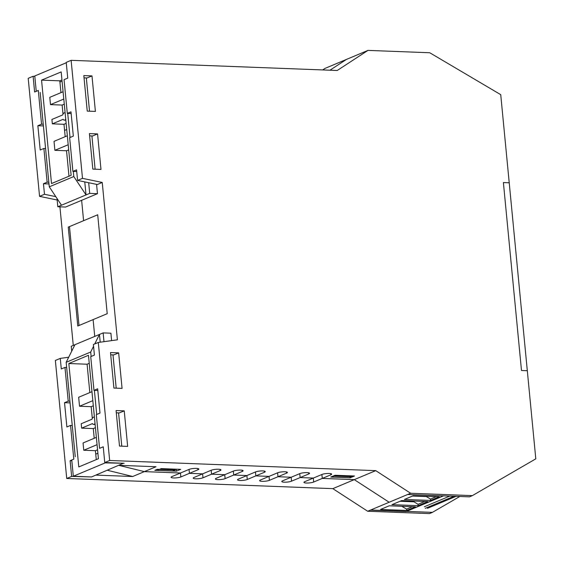 <?xml version="1.0" encoding="UTF-8"?>
<svg xmlns="http://www.w3.org/2000/svg" width="564" height="564" viewBox="0 0 564 564"><rect width="100%" height="100%" fill="white"/><g stroke="black" fill="none" stroke-linecap="round" stroke-linejoin="round"><path stroke-width="0.85" d="M180.487 473.006L144.363 471.624L119.103 465.406L144.363 471.624L180.487 473.006L189.074 469.403A5.309 1.086 -5.5 0 1 194.961 468.395A5.309 1.086 -5.5 0 1 198.824 469.065A5.309 1.086 -5.5 0 1 198.006 469.741L189.426 473.344L189.046 469.417L189.426 473.344L180.84 476.947A5.309 1.086 -5.5 0 1 174.953 477.955A5.309 1.086 -5.5 0 1 171.089 477.278A5.309 1.086 -5.5 0 1 171.9 476.601L180.487 473.006M94.731 336.419L93.116 319.598L94.731 336.419M83.592 220.686L81.632 200.319L83.592 220.686L97.699 214.771L107.216 313.69L79.009 325.513L69.485 226.601L83.592 220.686M161.269 468.621L180.691 469.361L176.398 471.166L156.975 470.418L161.269 468.621M176.398 471.166L176.208 469.192M335.058 475.262L354.481 476.002L350.188 477.8L330.765 477.059L335.058 475.262M83.825 75.597L91.981 75.907L95.401 111.425L87.244 111.115L83.825 75.597M91.981 75.907L87.075 77.966L84.043 77.846M89.408 133.597L97.565 133.908L100.984 169.426L92.827 169.115L89.408 133.597M97.565 133.908L92.658 135.966L89.627 135.846M67.306 113.385L70.986 111.841L73.327 136.121L69.647 137.665L72.89 171.385L76.57 169.842L77.585 180.409L97.332 184.52L102.239 182.461L82.492 178.351L71.127 60.327L66.221 62.385L67.736 78.121L64.056 79.665L67.306 113.385L71.149 113.533M110.495 352.556L118.651 352.867L122.071 388.384L113.914 388.074L110.495 352.556M118.651 352.867L113.745 354.925L110.706 354.805M116.078 410.55L124.235 410.867L127.654 446.385L119.497 446.075L116.078 410.55M124.235 410.867L119.328 412.918L116.29 412.806M93.977 390.344L97.657 388.8L99.99 413.081L96.31 414.618L99.56 448.345L103.24 446.801L104.756 462.536L109.663 460.478L98.298 342.454L93.391 344.512L94.407 355.08L90.726 356.624L93.977 390.344L97.819 390.492M104.756 462.536L124.179 463.277L105.2 462.882L73.313 476.249L71.748 459.998M72.89 171.385L76.732 171.534M119.272 465.335L156.017 466.738L132.709 476.509L107.449 470.291M202.631 473.852L189.426 473.344L202.631 473.852L211.218 470.249A5.309 1.086 -5.5 0 1 217.105 469.241A5.309 1.086 -5.5 0 1 220.968 469.911A5.309 1.086 -5.5 0 1 220.15 470.587L211.563 474.19L211.19 470.263L211.563 474.19L202.977 477.786A5.309 1.086 -5.5 0 1 197.097 478.801A5.309 1.086 -5.5 0 1 193.226 478.124A5.309 1.086 -5.5 0 1 194.044 477.447L202.631 473.852L202.977 477.786M224.775 474.691L211.563 474.19L224.775 474.691L233.355 471.095A5.309 1.086 -5.5 0 1 239.242 470.087A5.309 1.086 -5.5 0 1 243.105 470.757A5.309 1.086 -5.5 0 1 242.294 471.433L233.707 475.036L233.327 471.109L233.707 475.036L225.121 478.632A5.309 1.086 -5.5 0 1 219.234 479.647A5.309 1.086 -5.5 0 1 215.37 478.97A5.309 1.086 -5.5 0 1 216.188 478.293L224.775 474.691M246.912 475.537L233.707 475.036L246.912 475.537L255.499 471.941A5.309 1.086 -5.5 0 1 261.386 470.926A5.309 1.086 -5.5 0 1 265.249 471.603A5.309 1.086 -5.5 0 1 264.431 472.279L255.844 475.882L255.471 471.955L255.844 475.882L247.265 479.478A5.309 1.086 -5.5 0 1 241.378 480.493A5.309 1.086 -5.5 0 1 237.514 479.816A5.309 1.086 -5.5 0 1 238.325 479.139L246.912 475.537M269.056 476.383L255.844 475.882L269.056 476.383L277.643 472.787A5.309 1.086 -5.5 0 1 283.523 471.772A5.309 1.086 -5.5 0 1 287.393 472.449A5.309 1.086 -5.5 0 1 286.575 473.125L277.989 476.728L277.608 472.801L277.989 476.728L269.402 480.324A5.309 1.086 -5.5 0 1 263.515 481.339A5.309 1.086 -5.5 0 1 259.651 480.662A5.309 1.086 -5.5 0 1 260.469 479.985L269.056 476.383M291.193 477.229L277.989 476.728L291.193 477.229L299.78 473.633A5.309 1.086 -5.5 0 1 305.667 472.618A5.309 1.086 -5.5 0 1 309.53 473.295A5.309 1.086 -5.5 0 1 308.719 473.971L300.133 477.574L299.752 473.647L300.133 477.574L291.546 481.17A5.309 1.086 -5.5 0 1 285.659 482.185A5.309 1.086 -5.5 0 1 281.796 481.508A5.309 1.086 -5.5 0 1 282.613 480.831L291.193 477.229M313.337 478.075L300.133 477.574L313.337 478.075L321.924 474.479A5.309 1.086 -5.5 0 1 327.811 473.464A5.309 1.086 -5.5 0 1 331.674 474.141A5.309 1.086 -5.5 0 1 330.856 474.817L322.27 478.42L321.896 474.493L322.27 478.42L313.683 482.016A5.309 1.086 -5.5 0 1 307.803 483.031A5.309 1.086 -5.5 0 1 303.94 482.354A5.309 1.086 -5.5 0 1 304.75 481.677L313.337 478.075M69.915 401.208L68.216 401.138L64.966 367.418L61.293 368.962L60.27 358.394L55.364 360.452L66.728 478.476L332.816 488.643L354.277 479.64L389.16 502.249L354.277 479.64L322.27 478.42L354.277 479.64L375.744 470.644L109.663 460.478M77.585 180.409L82.492 178.351M322.678 69.936L325.054 68.385L346.515 59.389L329.947 70.218L346.515 59.389L367.982 50.393L429.747 52.748L500.733 94.66L509.221 182.778L503.391 182.56L521.489 370.492L527.312 370.717L535.8 458.842L472.385 495.615L410.627 493.253L375.744 470.644M459.815 496.475L432.398 512.373L370.64 510.018L407.68 494.487L469.445 496.849L472.385 495.615M443.685 495.805A0.924 0.754 67.3 0 1 443.417 495.855L407.68 494.487L410.627 493.253M98.298 342.454L117.397 339.824L102.239 182.461M71.127 60.327L337.216 70.493L367.982 50.393M71.113 175.164L68.949 152.682M175.122 469.995L172.669 471.018L154.804 470.341L157.257 469.311L175.122 469.995L175.425 469.163M334.149 475.642L334.001 476.058L351.865 476.742L352.169 475.917M331.512 476.749L334.001 476.058M331.547 477.088L349.412 477.771L351.865 476.742M66.721 129.53L64.578 130.425M97.896 453.244L95.753 454.147M71.818 460.746L70.119 460.682L73.799 459.138L70.556 425.418L72.248 425.482M73.313 476.249L91.565 476.947L71.635 476.418L70.119 460.682M60.27 358.394L68.695 357.238M48.99 183.934L43.456 183.723L47.136 182.179L43.886 148.459L45.585 148.529M55.801 196.653L44.471 194.291L43.456 183.723M43.245 124.249L41.546 124.186L38.303 90.466L34.623 92.002L33.107 76.267L34.806 76.33M64.966 367.418L66.665 367.488M70.077 402.893L64.536 402.682L68.216 401.138M64.536 402.682L66.876 426.962L70.556 425.418M43.407 125.934L37.866 125.723L40.206 150.003L43.886 148.459M48.828 182.25L47.136 182.179M37.866 125.723L41.546 124.186M33.107 76.267L28.2 78.325L39.565 196.35L57.161 200.016M44.471 194.291L39.565 196.35M132.709 476.509L95.972 475.107M62.061 81.153L59.925 82.048M59.925 206.833L73.271 345.415M71.635 476.418L66.728 478.476M332.816 488.643L367.693 511.252L429.458 513.607L432.398 512.373M370.64 510.018L367.693 511.252M95.027 423.451A3.666 1.974 92.2 0 1 93.617 424.424A3.666 1.974 92.2 0 1 92.433 423.606L81.639 428.132L81.216 423.733L92.01 419.207A3.666 1.974 92.2 0 1 93.892 417.099A3.666 1.974 92.2 0 1 94.428 417.261M95.429 427.681L93.293 428.577L81.639 428.132M97.064 444.679L83.768 450.248L83.063 442.959L96.366 437.382M97.558 449.797L95.422 450.699L83.768 450.248M92.827 400.659L79.531 406.235L78.664 397.26L91.967 391.684M93.321 405.777L91.185 406.679L79.531 406.235M94.717 343.955L99.454 334.438L74.92 344.724L66.164 362.307L90.698 352.021L93.561 346.282M100.202 342.193L99.454 334.438L103.134 332.894L103.98 341.671M111.616 340.621L110.904 333.197L103.134 332.894M71.713 351.168L71.24 346.268L74.92 344.724M96.712 414.455L94.392 390.358M91.128 356.455L90.698 352.021M66.164 362.307L75.259 456.727M68.836 363.526L88.463 355.299L98.418 458.708L78.791 466.936L68.836 363.526L87.096 364.224L89.824 392.579M89.232 363.329L87.096 364.224M91.185 406.679L92.313 418.396M95.422 450.699L96.275 459.611M93.293 428.577L94.223 438.284M91.565 476.947L123.424 463.248M121.782 446.159L118.574 412.89M116.198 388.159L112.99 354.89M77.783 326.027L107.216 313.69L97.699 214.771L68.258 227.116L77.783 326.027M521.489 370.492L527.312 370.717L509.221 182.778L503.391 182.56L521.489 370.492M65.128 112.976A3.666 1.974 -87.8 0 0 64.599 112.814A3.666 1.974 -87.8 0 0 62.71 114.929L51.916 119.448L52.339 123.847L63.133 119.321A3.666 1.974 -87.8 0 0 64.317 120.146A3.666 1.974 -87.8 0 0 65.727 119.173M52.339 123.847L63.993 124.299L66.129 123.396M63.083 91.756L49.787 97.332L50.485 104.622L63.788 99.045M50.485 104.622L62.139 105.066L64.282 104.171M67.32 135.776L54.024 141.352L54.884 150.32L68.188 144.744M54.884 150.32L66.538 150.764L68.681 149.869M73.799 176.539L86.024 194.925L61.49 205.211L49.272 186.825L73.799 176.539L73.306 171.4M96.571 184.365L97.466 193.685L65.579 207.051L57.81 206.755L61.49 205.211M97.466 193.685L89.704 193.381L88.675 182.715M84.769 181.904L86.024 194.925L89.704 193.381M67.722 113.399L70.042 137.496M49.272 186.825L40.178 92.411M57.013 198.479L57.81 206.755M66.263 62.766L34.771 75.971L36.244 91.326M51.507 183.547L71.135 175.319L61.173 71.91L41.553 80.137L51.507 183.547M63.013 114.118L62.139 105.066M60.947 92.651L59.805 80.835L61.948 79.94M41.553 80.137L59.805 80.835M68.991 176.222L66.538 150.764M65.184 136.671L63.993 124.299M86.327 77.938L89.528 111.2M91.911 135.938L95.112 169.2M430.565 500.444L404.409 499.443L413.109 495.798L439.264 496.792L430.565 500.444L430.536 499.077L436.254 496.68M454.034 496.257L425.27 508.319M443.417 495.855L406.031 511.527L370.294 510.159L407.68 494.487M425.848 496.285L430.536 499.077M389.238 505.802L380.538 509.447L406.693 510.448L415.393 506.803L389.238 505.802M401.709 506.282L406.63 509.102L406.693 510.448M412.383 506.691L406.63 509.102M391.945 504.667L401.695 500.578L427.85 501.579L418.1 505.668L391.945 504.667M418.1 505.668L418.072 504.301L424.84 501.459M412.608 500.994L418.072 504.301M413.821 501.791L400.059 501.269M426.278 496.567L412.517 496.045M424.354 506.761L449.79 496.094M365.035 51.627L327.649 67.299M220.15 470.587L220.038 469.403M242.294 471.433L242.175 470.242M264.431 472.279L264.319 471.088M286.575 473.125L286.463 471.934M308.719 473.971L308.6 472.78M330.856 474.817L330.744 473.626M198.006 469.741L197.893 468.557M224.74 474.705L225.121 478.632M246.884 475.551L247.265 479.478M269.028 476.397L269.402 480.324M291.165 477.243L291.546 481.17M313.309 478.089L313.683 482.016M180.459 473.013L180.84 476.947M427.427 508.291L455.959 496.334M94.414 417.12L93.892 417.099M95.126 424.481L93.617 424.424M64.317 120.146L65.826 120.202M64.599 112.814L65.114 112.835M406.517 511.386L443.558 495.855M456.064 496.334L427.66 508.242"/></g></svg>
